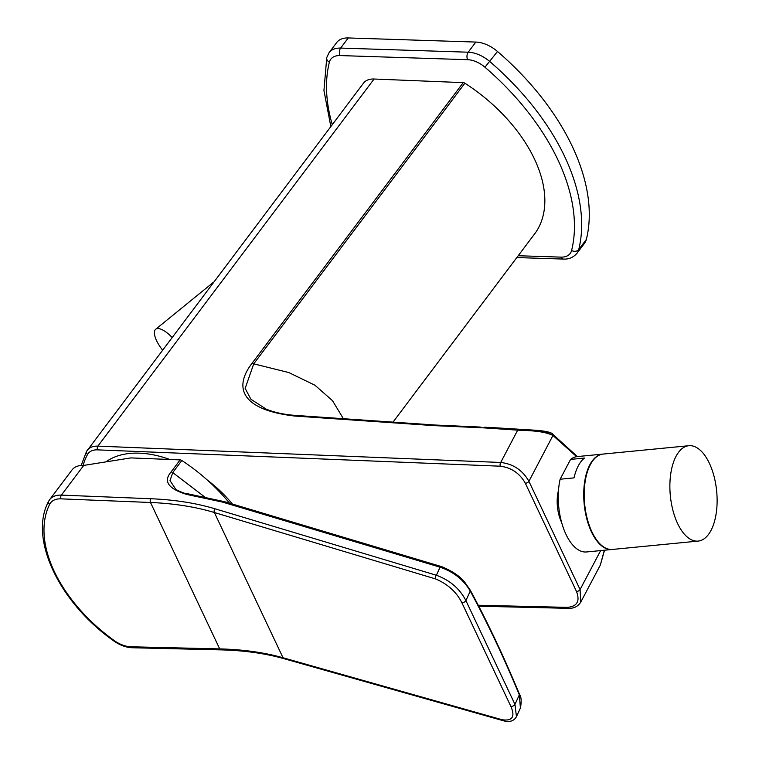<?xml version="1.0" encoding="UTF-8"?>
<svg xmlns="http://www.w3.org/2000/svg" width="759" height="759" viewBox="0 0 759 759"><rect width="100%" height="100%" fill="white"/><g stroke="black" fill="none" stroke-linecap="round" stroke-linejoin="round"><path stroke-width="1.14" d="M105.947 461.87A93.167 56.65 37 0 1 169.874 459.489M207.292 480.03A93.167 56.65 37 0 1 232.396 504.042M478.246 605.246L567.134 607.371A2.666 1.613 91.4 0 0 568.339 608.339C573.88 608.566 578.016 606.488 580.758 602.124L580.075 589.553L528.909 481.31C522.581 470.182 513.179 463.901 500.722 462.468L97.873 446.131A23.956 14.563 -143 0 0 87.313 450.229A23.956 14.563 -143 0 0 86.649 451.254A2.666 2.106 -150.9 0 0 86.526 451.444L81.175 465.457M535.531 232.69A2.666 1.622 37 0 1 535.512 232.719L393.01 422.127L535.531 232.69A130.453 79.325 -143 0 0 464.878 83.215A2.666 1.622 37 0 0 463.218 82.636L374.073 79.021A23.956 14.563 37 0 0 363.514 83.12L86.526 451.444A2.666 2.106 -150.9 0 0 87.579 454.423A127.787 77.703 -143 0 0 83.101 465.39M518.198 255.736L560.939 257.121A21.299 12.95 -143 0 0 571.584 250.498A208.099 126.544 -143 0 0 484.944 67.219A21.299 12.95 -143 0 0 467.62 59.695A5.322 3.197 -88.2 0 1 468.208 52.2L475.836 42.068A26.622 16.186 37 0 1 497.496 51.479A213.421 129.78 -143 0 1 586.346 239.446A26.622 16.186 37 0 1 584.601 243.165L576.973 253.297A26.622 16.186 -143 0 0 578.728 249.578A213.421 129.78 -143 0 0 489.878 61.612A26.622 16.186 -143 0 0 468.208 52.2L340.63 48.083A26.622 16.186 -143 0 0 329.074 52.646L326.768 57.523L323.941 90.511L330.829 126.554M475.836 42.068L348.248 37.95A26.622 16.186 37 0 0 336.702 42.513L329.074 52.646M343.362 418.712L332.508 400.676L314.89 385.192L288.733 372.527L253.734 363.846L464.878 83.215M604.534 550.209L600.331 565.076L604.344 550.228M561.632 522.486A26.622 12.931 84.4 0 1 561.48 522.154A26.622 12.931 -95.6 0 1 558.501 490.323M576.66 456.662L552.95 435.476C542.315 430.154 523.719 430.647 517.685 430.144A2.666 1.641 -86.1 0 1 518.682 429.537L484.678 427.241L483.625 427.848L434.044 425.628L294.758 416.046C238.981 409.566 234.408 386.065 252.073 363.267A2.666 1.622 37 0 1 253.734 363.846L245.157 388.371L250.906 399.262L266.276 409.177M551.062 433.114L535.114 430.22L518.682 429.537M486.936 427.27L484.678 427.241M266.172 409.139L266.096 409.101C274.578 412.554 284.511 414.67 295.896 415.439L435.163 425.031L480.362 427.061M435.951 425.382L434.044 425.628M294.758 416.046A2.666 1.641 -86.1 0 1 295.887 415.439M213.867 282.025A21.299 7.799 -129.1 0 0 213.307 282.376L155.661 329.283A21.299 7.799 -129.1 0 0 156.582 340.658A21.299 7.799 -129.1 0 0 162.606 350.155M172.141 337.48A21.299 7.799 -129.1 0 0 155.661 329.283M570.569 459.404L560.133 479.223L574.022 477.876A47.912 23.273 -95.6 0 1 584.458 458.057L570.569 459.404A47.912 23.273 -95.6 0 1 577.229 456.586L602.703 454.11A47.912 23.273 -95.6 0 1 602.931 454.091M602.703 454.11A47.912 23.273 -95.6 0 0 584.572 482.326A47.912 23.273 -95.6 0 0 591.479 531.945A47.912 23.273 84.4 0 0 611.991 549.488L586.517 551.964A47.912 23.273 84.4 0 1 566.005 534.431A47.912 23.273 -95.6 0 1 560.133 479.223M698.147 541.091L612.456 549.44A47.912 23.273 -95.6 0 1 591.944 531.898A47.912 23.273 84.4 0 1 585.037 482.288A47.912 23.273 84.4 0 1 603.168 454.062L688.849 445.713A47.912 23.273 84.4 0 0 670.728 473.939A47.912 23.273 84.4 0 0 677.626 523.558A47.912 23.273 -95.6 0 0 698.147 541.091A47.912 23.273 -95.6 0 0 716.268 512.875A47.912 23.273 -95.6 0 0 709.371 463.256A47.912 23.273 84.4 0 0 688.849 445.713M229.493 503.17A132.389 80.501 -143 0 0 181.837 460.504A2.666 1.622 37 0 0 180.139 459.907L130.89 457.905L83.727 465.409A26.622 16.186 37 0 0 71.991 469.963L49.639 499.669A26.622 16.186 -143 0 0 48.69 501.215A2.666 2.097 -153.5 0 0 48.529 501.471C28.586 538.558 59.23 602.608 113.651 640.843C119.78 645.188 125.966 647.493 132.189 647.75L220.916 649.875C244.208 650.444 265.261 653.395 284.075 658.708L503.189 720.699C509.441 722.502 513.862 721.154 516.462 716.676L514.963 704.38L465.912 600.616C459.726 588.652 449.888 580.208 436.397 575.256L440.068 567.182L222.615 502.126L186.742 494.441C168.308 488.805 163.081 481.32 171.05 471.984L180.139 459.907M435.571 578.927L214.361 512.515C195.272 506.794 173.982 503.445 150.5 502.486L219.712 648.907C243.013 649.467 264.113 652.427 283.022 657.759L502.135 719.75C512.467 721.202 515.361 716.724 510.826 706.306L461.776 602.542C456.406 591.925 447.677 584.06 435.571 578.927A2.666 1.954 -73.3 0 1 436.397 575.256L215.186 508.843C195.945 503.075 174.485 499.707 150.813 498.739L61.375 495.115L83.727 465.409M461.776 602.542A2.666 1.385 -25.3 0 0 465.912 600.616L470.257 591.062C463.635 579.8 453.569 571.84 440.068 567.182A2.666 1.954 -73.3 0 1 441.776 566.679L224.332 501.633L188.061 493.853C186.534 494.204 182.502 492.781 175.955 489.574L170.016 480.599L172.748 472.582L181.837 460.504M186.742 494.441A2.666 1.755 -82 0 1 188.061 493.853M204.266 496.623L172.748 472.582A2.666 1.622 37 0 0 171.05 471.984M519.431 694.172C504.109 657.152 487.714 622.465 470.238 590.104A2.666 1.537 -28.4 0 1 470.257 591.062C487.686 623.329 504.042 657.93 519.336 694.874A2.666 1.214 -22.5 0 0 519.431 694.172C521.338 696.715 521.661 701.354 520.408 708.081L519.336 694.874L514.963 704.38A2.666 1.385 -25.3 0 1 510.826 706.306M516.433 716.724L520.408 708.081M87.579 454.423A21.299 12.95 37 0 1 97.56 449.869L500.409 466.206A2.666 1.584 -87.7 0 1 500.722 462.468L517.685 430.144L483.625 427.848M567.134 607.371C577.106 606.593 580.218 601.289 576.489 591.47L525.323 483.217C519.725 473.331 511.424 467.658 500.409 466.206M568.339 608.339L478.739 606.194M576.489 591.47A2.666 1.385 -25.3 0 0 580.075 589.553L600.654 550.588M525.323 483.217A2.666 1.385 -25.3 0 0 528.909 481.31L552.95 435.476A2.666 2.249 -66.8 0 0 551.708 433.266C548.994 431.824 543.472 430.808 535.114 430.211L488.17 427.336M97.56 449.869A2.666 1.584 -87.7 0 1 97.873 446.131L374.073 79.021M467.62 59.695L340.032 55.568A21.299 12.95 -143 0 0 329.387 62.2A208.099 126.544 -143 0 0 332.262 124.656M340.032 55.568A5.322 3.197 -88.2 0 1 340.63 48.083L348.248 37.95M329.387 62.2A5.322 4.089 -165.9 0 1 326.768 57.523M560.939 257.121A5.322 3.197 91.8 0 0 563.311 259.066C568.719 259.417 573.273 257.5 576.973 253.297M571.584 250.498A5.322 4.089 14.1 0 0 578.728 249.578L586.346 239.446M484.944 67.219L497.496 51.479M252.073 363.267L463.218 82.636M150.813 498.739A2.666 1.584 -87.7 0 0 150.5 502.486L61.062 498.853A2.666 1.584 -87.7 0 1 61.375 495.115A26.622 16.186 -143 0 0 49.639 499.669L48.529 501.471A2.666 2.097 -153.5 0 0 49.639 504.346A129.723 78.889 -143 0 0 113.935 640.368A23.956 14.563 -143 0 0 130.984 646.782L219.712 648.907A2.666 1.613 91.4 0 0 220.916 649.875M61.062 498.853A23.956 14.563 -143 0 0 49.639 504.346M284.084 658.708A2.666 1.973 105.8 0 1 283.022 657.759L214.361 512.515A2.666 1.954 -73.3 0 1 215.186 508.843M502.135 719.75A2.666 1.973 105.8 0 0 503.189 720.699M222.615 502.126A2.666 1.954 -73.3 0 1 224.322 501.633M113.935 640.368L113.651 640.843M130.984 646.782A2.666 1.613 91.4 0 0 132.189 647.75M516.822 257.567L563.311 259.066M600.331 565.076L580.758 602.124M577.362 456.576L551.679 433.256M470.238 590.104L465.248 582.959C460.798 576.812 452.981 571.394 441.785 566.688"/></g></svg>
